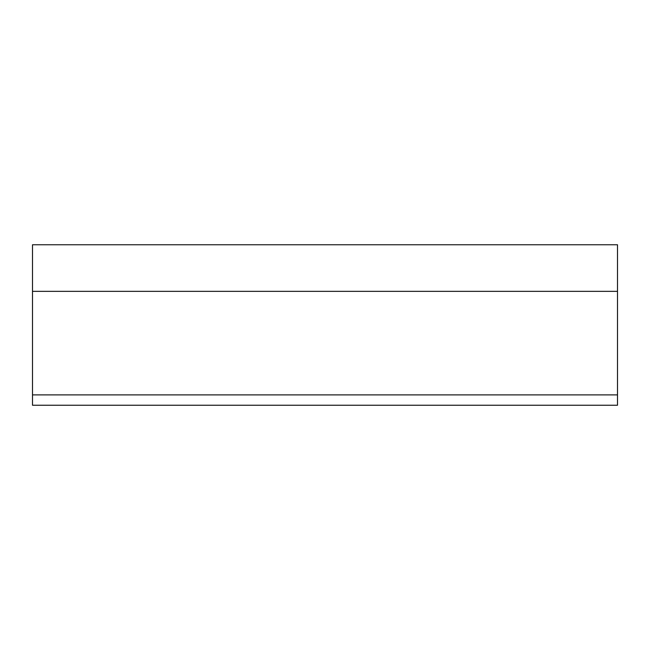 <?xml version="1.0" encoding="UTF-8"?>
<svg xmlns="http://www.w3.org/2000/svg" width="650" height="650" viewBox="0 0 650 650"><rect width="100%" height="100%" fill="white"/><g stroke="black" fill="none" stroke-linecap="round" stroke-linejoin="round"><path stroke-width="0.97" d="M617.5 291.346L617.5 244.757L32.5 244.757L32.5 291.346L617.5 291.346L617.5 405.243L32.5 405.243L32.5 394.891L617.5 394.891M32.5 291.346L32.5 394.891"/></g></svg>

